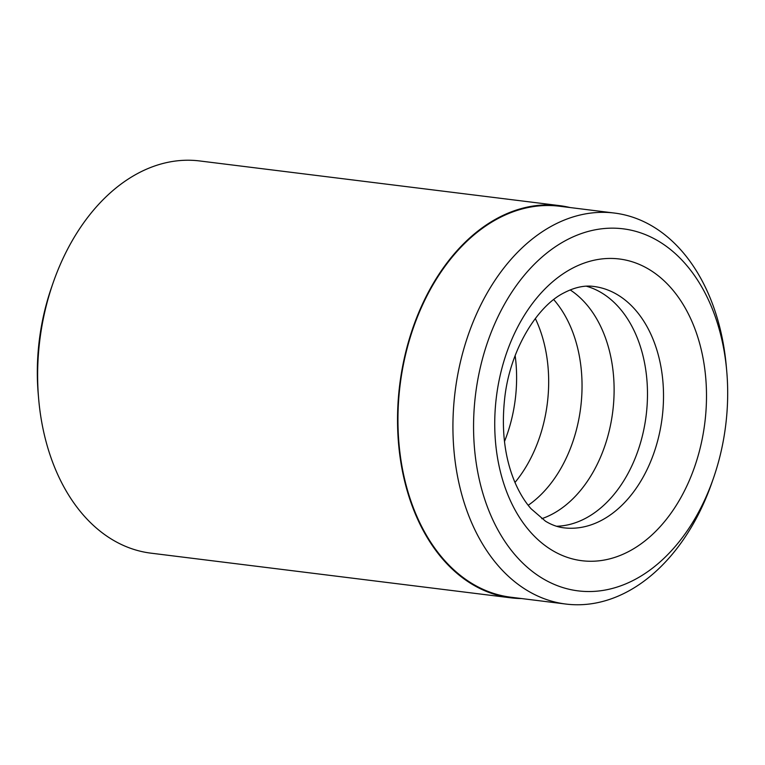 <?xml version="1.0" encoding="UTF-8"?>
<svg xmlns="http://www.w3.org/2000/svg" width="765" height="765" viewBox="0 0 765 765"><rect width="100%" height="100%" fill="white"/><g stroke="black" fill="none" stroke-linecap="round" stroke-linejoin="round"><path stroke-width="1.15" d="M614.419 213.053L559.454 206.225A196.997 136.103 97.1 0 0 497.327 218.914A196.997 136.103 97.1 0 0 398.125 429.71A196.997 136.103 97.1 0 0 510.915 597.226L565.88 604.054A196.997 136.103 -82.9 0 1 453.1 436.528A196.997 136.103 -82.9 0 1 552.292 225.732A196.997 136.103 -82.9 0 1 614.419 213.053A196.997 136.103 -82.9 0 1 726.368 366.98L726.75 371.36A182.405 126.024 97.1 0 0 565.565 240.573A182.405 126.024 97.1 0 0 478.488 475.84A182.405 126.024 97.1 0 0 635.677 579.124A182.405 126.024 97.1 0 0 713.515 478.01A182.405 126.024 97.1 0 0 726.75 371.36M713.515 478.01L712.072 482.17A196.997 136.103 -82.9 0 1 628.008 591.364A196.997 136.103 -82.9 0 1 565.88 604.054M570.174 289.925A121.606 84.016 -82.9 0 1 613.587 403.327A121.606 84.016 -82.9 0 1 552.77 513.86A121.606 84.016 -82.9 0 1 541.783 518.689M586.325 286.196A121.606 84.016 -82.9 0 1 647.486 394.128A121.606 84.016 -82.9 0 1 586.143 518.001A121.606 84.016 -82.9 0 1 556.528 526.253M570.068 207.544A197.609 136.524 97.1 0 0 559.521 205.622L199.627 160.946A197.609 136.524 97.1 0 0 137.308 173.674A197.609 136.524 97.1 0 0 52.986 283.213A197.609 136.524 97.1 0 0 38.642 398.756A197.609 136.524 97.1 0 0 150.944 553.162L510.838 597.828A197.609 136.524 97.1 0 0 521.539 598.546M559.521 205.622A197.609 136.524 97.1 0 0 497.202 218.35A197.609 136.524 97.1 0 0 397.704 429.796A197.609 136.524 97.1 0 0 510.838 597.828M515.151 355.62A121.606 84.016 -82.9 0 1 504.479 441.539M535.328 318.508A121.606 84.016 -82.9 0 1 514.979 482.457M553.726 299.603A121.606 84.016 -82.9 0 1 528.194 505.283M38.642 398.756L38.25 394.195A182.405 126.024 -82.9 0 1 51.485 287.535L52.986 283.213M571.407 268.783A152.006 105.015 -82.9 0 1 702.394 354.855A152.006 105.015 -82.9 0 1 629.834 550.915A152.006 105.015 -82.9 0 1 498.837 464.843A152.006 105.015 -82.9 0 1 571.407 268.783M602.179 519.99A121.606 84.016 97.1 0 0 663.408 389.873A121.606 84.016 97.1 0 0 593.783 286.464C584.68 285.144 574.773 287.267 564.044 292.823C537.001 306.172 509.414 350.638 504.546 399.693C501.371 430.379 504.747 457.728 514.682 481.759C519.311 492.631 524.771 501.62 531.044 508.735L545.512 521.214C551.603 524.905 557.704 527.104 563.824 527.821A121.606 84.016 97.1 0 0 602.179 519.99"/></g></svg>
